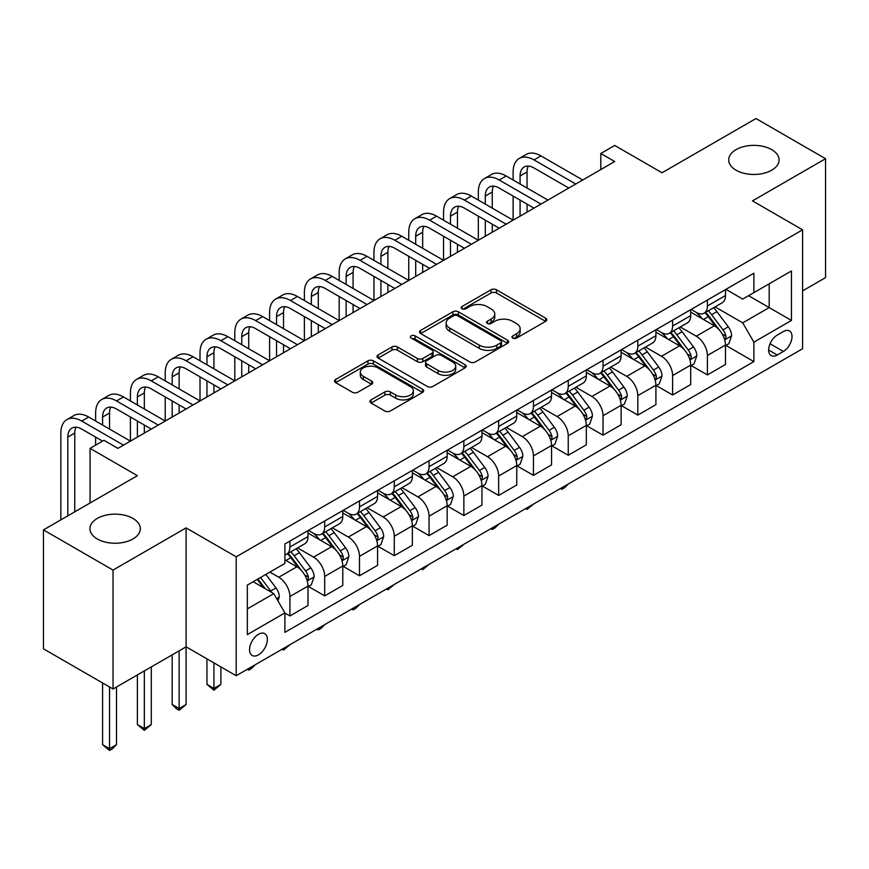 <?xml version="1.0" encoding="UTF-8"?>
<svg xmlns="http://www.w3.org/2000/svg" width="869" height="869" viewBox="0 0 869 869"><rect width="100%" height="100%" fill="white"/><g stroke="black" fill="none" stroke-linecap="round" stroke-linejoin="round"><path stroke-width="1.3" d="M512.786 338.084A2.705 1.564 0 0 0 516.61 338.084L545.645 321.334A3.867 2.227 0 0 0 546.775 319.749A3.867 2.227 0 0 0 545.645 318.173L496.46 289.79A3.867 2.227 0 0 0 490.996 289.79L461.971 306.54A2.705 1.564 0 0 0 461.178 307.648A2.705 1.564 0 0 0 461.971 308.756A2.705 1.564 0 0 0 465.795 308.756L469.553 306.583A12.362 7.137 0 0 1 487.042 306.583L491.137 308.951A12.362 7.137 0 0 1 494.754 313.991A12.362 7.137 0 0 1 491.137 319.042L487.379 321.215A2.705 1.564 0 0 0 486.586 322.312A2.705 1.564 0 0 0 487.379 323.42A2.705 1.564 0 0 0 491.202 323.42L494.961 321.248A12.362 7.137 0 0 1 512.449 321.248L516.544 323.616A12.362 7.137 0 0 1 520.162 328.667A12.362 7.137 0 0 1 516.544 333.718L512.786 335.879A2.705 1.564 0 0 0 511.993 336.987A2.705 1.564 0 0 0 512.786 338.084L512.786 335.879M132.935 518.424A25.19 14.545 0 0 0 105.475 515.263A25.19 14.545 0 0 0 89.931 528.7A25.19 14.545 0 0 0 97.306 538.986A25.19 14.545 0 0 0 124.756 542.137A25.19 14.545 0 0 0 140.311 528.7A25.19 14.545 0 0 0 132.935 518.424M771.694 149.631A25.19 14.545 0 0 0 744.244 146.481A25.19 14.545 0 0 0 728.689 159.918A25.19 14.545 0 0 0 736.065 170.205A25.19 14.545 0 0 0 763.525 173.355A25.19 14.545 0 0 0 779.069 159.918A25.19 14.545 0 0 0 771.694 149.631M258.462 654.846A12.6 7.267 120 0 0 266.685 643.744A12.6 7.267 120 0 0 264.752 633.653A12.6 7.267 120 0 0 258.462 634.283A12.6 7.267 120 0 0 250.229 645.374A12.6 7.267 120 0 0 252.162 655.465A12.6 7.267 120 0 0 258.462 654.846M371.063 399.881A3.867 2.227 0 0 0 369.933 401.456A3.867 2.227 0 0 0 371.063 403.031L384.858 411.004A3.867 2.227 0 0 0 390.333 411.004L422.562 392.386A3.867 2.227 0 0 0 423.692 390.811A3.867 2.227 0 0 0 422.562 389.236L373.388 360.841A3.867 2.227 0 0 0 367.924 360.841L335.684 379.449A3.867 2.227 0 0 0 334.554 381.035A3.867 2.227 0 0 0 335.684 382.61L352.358 392.234A3.867 2.227 0 0 0 357.822 392.234L371.617 384.261A3.867 2.227 0 0 0 372.747 382.686A3.867 2.227 0 0 0 371.617 381.111L363.351 376.342A10.33 5.964 0 0 1 360.32 372.117A10.33 5.964 0 0 1 366.707 366.609A10.33 5.964 0 0 1 377.961 367.902L410.342 386.596A10.33 5.964 0 0 1 413.362 390.811A10.33 5.964 0 0 1 406.985 396.318A10.33 5.964 0 0 1 395.721 395.026L390.333 391.919A3.867 2.227 0 0 0 384.858 391.919L371.063 399.881L371.063 403.031M802.587 290.887L825.55 277.624L825.55 158.712L755.965 118.542L662.037 172.768L614.72 145.46L600.805 153.487L614.72 161.525L117.902 448.361L103.987 440.322L90.072 448.361L90.072 502.988M113.035 570.086L113.035 688.998L186.096 646.808L186.096 527.896L113.035 570.086L43.45 529.905L137.389 475.68L90.072 448.361M186.096 527.896L236.194 556.823L802.587 229.818L802.587 348.73L236.194 675.734L236.194 556.823M825.55 158.712L752.489 200.891L802.587 229.818M469.825 361.949A3.867 2.227 0 0 0 475.289 361.949L507.529 343.331A3.867 2.227 0 0 0 508.658 341.756A3.867 2.227 0 0 0 507.529 340.181L458.354 311.786A3.867 2.227 0 0 0 452.89 311.786L420.65 330.405A3.867 2.227 0 0 0 419.521 331.98A3.867 2.227 0 0 0 420.65 333.555L469.825 361.949M412.308 338.671A2.705 1.564 0 0 1 415.056 339.051L415.056 335.847L465.045 364.708A3.867 2.227 0 0 1 466.175 366.283A3.867 2.227 0 0 1 465.045 367.859L432.805 386.477A3.867 2.227 0 0 1 427.342 386.477L378.167 358.082L378.167 354.932A3.867 2.227 0 0 0 377.037 356.507A3.867 2.227 0 0 0 378.167 358.082M378.167 354.932L391.962 346.959A3.867 2.227 0 0 1 397.426 346.959L417.37 358.473A3.867 2.227 0 0 0 422.834 358.473L431.991 353.194A3.867 2.227 0 0 0 433.12 351.619A3.867 2.227 0 0 0 431.991 350.033L411.233 338.052A2.705 1.564 0 0 1 410.44 336.944A2.705 1.564 0 0 1 412.102 335.499A2.705 1.564 0 0 1 415.056 335.847M113.035 688.998L43.45 648.817L43.45 529.905M783.382 331.534L777.255 335.076A12.199 7.05 120 0 0 769.293 345.829A12.199 7.05 120 0 0 771.161 355.606A12.199 7.05 120 0 0 777.255 354.997L783.382 351.467A12.199 7.05 120 0 0 791.355 340.713A12.199 7.05 120 0 0 789.486 330.937A12.199 7.05 120 0 0 783.382 331.534M725.908 289.355L742.745 299.077L753.879 292.647L753.879 273.203L284.902 543.972L284.902 563.416L247.328 585.109L247.328 634.598L284.902 612.906L284.902 632.35L753.879 361.591L753.879 342.147L742.745 322.855L715.068 306.876M753.879 292.647L791.453 270.954L791.453 320.444L753.879 342.147M179.133 650.827L179.133 708.517L186.096 704.498L186.096 646.808L236.194 675.734M600.805 153.487L600.805 169.564M748.589 295.699L769.184 307.593L769.184 283.815L791.453 270.954M742.745 322.855L769.184 307.593L791.453 320.444M247.328 608.887L273.768 593.625L253.172 581.73M284.902 613.069L289.909 615.958L289.909 596.514A15.74 9.092 -120 0 0 278.775 577.233L269.868 572.095M289.909 615.958L307.995 605.519L307.995 586.075A15.74 9.092 -120 0 0 296.872 566.784L284.902 559.875M308.419 586.477L324.702 595.873L324.702 576.429A15.74 9.092 -120 0 0 313.568 557.148L297.578 547.915M324.702 595.873L342.788 585.424L342.788 565.98A15.74 9.092 -120 0 0 331.654 546.699L307.995 533.045M343.212 566.382L359.494 575.789L359.494 556.345A15.74 9.092 -120 0 0 348.36 537.064L332.371 527.831M359.494 575.789L377.581 565.339L377.581 545.895A15.74 9.092 -120 0 0 366.446 526.614L342.788 512.96M378.004 546.297L394.287 555.704L394.287 536.26A15.74 9.092 -120 0 0 383.153 516.968L367.163 507.746M394.287 555.704L412.373 545.254L412.373 525.81A15.74 9.092 -120 0 0 401.239 506.529L377.581 492.864M412.786 526.212L429.069 535.619L429.069 516.175A15.74 9.092 -120 0 0 417.935 496.883L401.956 487.661M429.069 535.619L447.166 525.169L447.166 505.725A15.74 9.092 -120 0 0 436.032 486.444L412.373 472.779M447.578 506.127L463.861 515.523L463.861 496.08A15.74 9.092 -120 0 0 452.727 476.799L436.749 467.576M463.861 515.523L481.958 505.085L481.958 485.641A15.74 9.092 -120 0 0 470.824 466.36L447.166 452.695M482.371 486.043L498.654 495.439L498.654 475.995A15.74 9.092 -120 0 0 487.52 456.714L471.541 447.481M498.654 495.439L516.751 485L516.751 465.556A15.74 9.092 -120 0 0 505.617 446.264L481.958 432.61M517.164 465.958L533.447 475.354L533.447 455.91A15.74 9.092 -120 0 0 522.312 436.629L506.323 427.396M533.447 475.354L551.533 464.915L551.533 445.471A15.74 9.092 -120 0 0 540.399 426.179L516.751 412.525M551.956 445.873L568.239 455.269L568.239 435.825A15.74 9.092 -120 0 0 557.105 416.544L541.115 407.311M568.239 455.269L586.325 444.819L586.325 425.375A15.74 9.092 -120 0 0 575.191 406.095L551.533 392.44M586.749 425.777L603.032 435.184L603.032 415.74A15.74 9.092 -120 0 0 591.898 396.46L575.908 387.226M603.032 435.184L621.118 424.735L621.118 405.291A15.74 9.092 -120 0 0 609.984 386.01L586.325 372.356M621.531 405.693L637.813 415.1L637.813 395.656A15.74 9.092 -120 0 0 626.69 376.364L610.701 367.142M637.813 415.1L655.91 404.65L655.91 385.206A15.74 9.092 -120 0 0 644.776 365.925L621.118 352.26M656.323 385.608L672.606 395.004L672.606 375.56A15.74 9.092 -120 0 0 661.472 356.279L645.493 347.057M672.606 395.004L690.703 384.565L690.703 365.121A15.74 9.092 -120 0 0 679.569 345.84L655.91 332.175M691.116 365.523L707.399 374.919L707.399 355.475A15.74 9.092 -120 0 0 696.265 336.194L680.286 326.972M707.399 374.919L725.496 364.48L725.496 345.036A15.74 9.092 -120 0 0 714.361 325.756L690.703 312.09M691.116 309.44L696.265 312.416A15.74 9.092 -120 0 0 704.14 313.198A15.74 9.092 -120 0 0 707.399 305.986L707.399 300.044M656.323 329.525L661.472 332.501A15.74 9.092 -120 0 0 669.347 333.283A15.74 9.092 -120 0 0 672.606 326.071L672.606 320.129M621.531 349.61L626.69 352.586A15.74 9.092 -120 0 0 634.555 353.368A15.74 9.092 -120 0 0 637.813 346.155L637.813 340.213M586.749 369.694L591.898 372.671A15.74 9.092 -120 0 0 599.762 373.453A15.74 9.092 -120 0 0 603.032 366.24L603.032 360.298M551.956 389.79L557.105 392.755A15.74 9.092 -120 0 0 564.98 393.538A15.74 9.092 -120 0 0 568.239 386.336L568.239 380.383M517.164 409.875L522.312 412.84A15.74 9.092 -120 0 0 530.188 413.622A15.74 9.092 -120 0 0 533.447 406.42L533.447 400.468M482.371 429.959L487.52 432.936A15.74 9.092 -120 0 0 495.395 433.707A15.74 9.092 -120 0 0 498.654 426.505L498.654 420.553M447.578 450.044L452.727 453.021A15.74 9.092 -120 0 0 460.603 453.803A15.74 9.092 -120 0 0 463.861 446.59L463.861 440.648M412.786 470.129L417.935 473.105A15.74 9.092 -120 0 0 425.81 473.887A15.74 9.092 -120 0 0 429.069 466.675L429.069 460.733M378.004 490.214L383.153 493.19A15.74 9.092 -120 0 0 391.017 493.972A15.74 9.092 -120 0 0 394.287 486.759L394.287 480.818M343.212 510.309L348.36 513.275A15.74 9.092 -120 0 0 356.225 514.057A15.74 9.092 -120 0 0 359.494 506.844L359.494 500.902M308.419 530.394L313.568 533.36A15.74 9.092 -120 0 0 321.443 534.142A15.74 9.092 -120 0 0 324.702 526.94L324.702 520.987M725.908 345.438L753.879 361.591M704.14 313.198L722.226 302.749A15.74 9.092 -120 0 0 725.496 295.536L725.496 289.594M669.347 333.283L687.444 322.833A15.74 9.092 -120 0 0 690.703 315.632L690.703 309.679M634.555 353.368L652.652 342.918A15.74 9.092 -120 0 0 655.91 335.716L655.91 329.764M599.762 373.453L617.859 363.003A15.74 9.092 -120 0 0 621.118 355.801L621.118 349.849M564.98 393.538L583.066 383.099A15.74 9.092 -120 0 0 586.325 375.886L586.325 369.944M530.188 413.622L548.274 403.183A15.74 9.092 -120 0 0 551.533 395.971L551.533 390.029M495.395 433.707L513.481 423.268A15.74 9.092 -120 0 0 516.751 416.055L516.751 410.114M460.603 453.803L478.689 443.353A15.74 9.092 -120 0 0 481.958 436.14L481.958 430.198M425.81 473.887L443.907 463.438A15.74 9.092 -120 0 0 447.166 456.236L447.166 450.283M391.017 493.972L409.114 483.522A15.74 9.092 -120 0 0 412.373 476.321L412.373 470.368M356.225 514.057L374.322 503.607A15.74 9.092 -120 0 0 377.581 496.405L377.581 490.464M321.443 534.142L339.529 523.703A15.74 9.092 -120 0 0 342.788 516.49L342.788 510.548M284.902 554.867A15.74 9.092 -120 0 0 286.651 554.226L304.737 543.788A15.74 9.092 -120 0 0 307.995 536.575L307.995 530.633M286.651 554.226A15.74 9.092 -120 0 0 289.909 547.025L289.909 541.072M273.768 593.625L284.902 612.906M513.872 338.476L516.544 336.922A12.362 7.137 0 0 0 520.162 331.882L520.162 328.667M494.754 313.991L494.754 317.207A12.362 7.137 0 0 1 491.137 322.258L488.465 323.8M545.591 321.356L496.46 292.994A3.867 2.227 0 0 0 490.996 292.994L463.058 309.136M507.474 343.364L458.354 315.002A3.867 2.227 0 0 0 452.89 315.002L420.705 333.587M500.696 342.864A2.705 1.564 0 0 0 501.489 341.756A2.705 1.564 0 0 0 500.696 340.648L457.539 315.729A2.705 1.564 0 0 0 453.705 315.729L449.751 318.021A12.362 7.137 0 0 0 446.123 323.062A12.362 7.137 0 0 0 449.751 328.113L479.253 345.145A12.362 7.137 0 0 0 496.742 345.145L500.696 342.864L500.696 346.079A2.705 1.564 0 0 0 501.489 344.971L501.489 341.756M446.123 323.062L446.123 326.277A12.362 7.137 0 0 0 449.751 331.328L449.751 328.113M500.696 346.079L496.742 348.36A12.362 7.137 0 0 1 479.253 348.36L449.751 331.328M378.221 358.115L391.962 350.174L391.962 346.959M433.12 351.619L433.12 354.824A3.867 2.227 0 0 1 431.991 356.409L422.834 361.689A3.867 2.227 0 0 1 417.37 361.689L397.426 350.174A3.867 2.227 0 0 0 391.962 350.174M415.056 339.051L464.991 367.891M438.074 370.422A10.33 5.964 0 0 0 449.327 371.715A10.33 5.964 0 0 0 455.714 366.207A10.33 5.964 0 0 0 452.684 361.982L441.278 355.399A3.867 2.227 0 0 0 435.814 355.399L426.668 360.689A3.867 2.227 0 0 0 425.528 362.264A3.867 2.227 0 0 0 426.668 363.839L438.074 370.422L438.074 373.637A10.33 5.964 0 0 0 449.327 374.93A10.33 5.964 0 0 0 455.714 369.423L455.714 366.207M425.528 362.264L425.528 365.48A3.867 2.227 0 0 0 426.668 367.055L426.668 363.839M438.074 373.637L426.668 367.055M413.362 390.811L413.362 394.026A10.33 5.964 0 0 1 406.985 399.534A10.33 5.964 0 0 1 395.721 398.241L390.333 395.123A3.867 2.227 0 0 0 384.858 395.123L371.117 403.064M360.32 372.117L360.32 375.332A10.33 5.964 0 0 0 363.351 379.557L363.351 376.342M371.563 384.294L363.351 379.557M422.519 392.419L373.388 364.057A3.867 2.227 0 0 0 367.924 364.057L335.738 382.642M725.496 345.677L728.83 343.744L731.611 335.716A10.428 6.018 -120 0 0 728.287 326.831L716.914 311.645A30.111 17.38 -120 0 0 713.623 307.713M702.315 318.804A30.111 17.38 -120 0 0 696.156 312.351M724.54 339.29L725.756 337.976L725.984 336.162A10.428 6.018 -120 0 0 722.997 329.883L711.624 314.708A30.111 17.38 -120 0 0 708.344 310.765M705.541 312.384A24.995 14.425 60 0 1 709.636 317.055L719.26 329.894M704.998 312.699A30.111 17.38 60 0 1 708.289 316.631L715.85 326.722M568.424 483.924L564.622 487.726L561.83 489.334L560.44 488.53M561.83 487.726L561.83 489.334M513.123 180.002L513.123 171.964A29.524 17.043 60 0 1 519.238 158.451L526.201 154.443A29.524 17.043 60 0 1 540.963 155.899L582.708 180.002M519.238 158.451A29.524 17.043 60 0 1 534 159.918L575.756 184.022M568.793 188.041L534 167.956A19.683 11.362 -120 0 0 524.159 166.978A19.683 11.362 -120 0 0 520.086 175.983L520.086 184.022M528.276 166.066A19.683 11.362 -120 0 0 527.048 171.964L527.048 188.041M520.086 200.087L520.086 216.164M527.048 204.106L527.048 212.145M443.548 220.172L443.548 212.145A29.524 17.043 60 0 1 449.664 198.632L456.616 194.613A29.524 17.043 60 0 1 471.378 196.068L513.123 220.172L513.123 196.068M690.703 365.762L694.038 363.839L696.819 355.801A10.428 6.018 -120 0 0 693.495 346.916L682.122 331.741A30.111 17.38 -120 0 0 678.841 327.798M667.522 338.888A30.111 17.38 -120 0 0 661.363 332.436M689.747 359.375L690.964 358.061L691.192 356.247A10.428 6.018 -120 0 0 688.205 349.968L676.832 334.793A30.111 17.38 -120 0 0 673.551 330.85M670.749 332.469A24.995 14.425 60 0 1 674.844 337.139L684.468 349.979M670.205 332.784A30.111 17.38 60 0 1 673.497 336.716L681.057 346.807M533.631 504.009L527.048 509.43L525.647 508.615M527.048 507.811L527.048 509.43M655.91 385.847L659.245 383.924L662.026 375.886A10.428 6.018 -120 0 0 658.702 367L647.329 351.826A30.111 17.38 -120 0 0 644.048 347.893M632.73 358.973A30.111 17.38 -120 0 0 626.571 352.521M654.954 379.46L656.171 378.156L656.399 376.331A10.428 6.018 -120 0 0 653.412 370.053L642.039 354.878A30.111 17.38 -120 0 0 638.758 350.946M635.956 352.564A24.995 14.425 60 0 1 640.062 357.224L649.686 370.075M635.413 352.868A30.111 17.38 60 0 1 638.704 356.801L646.264 366.892M498.839 524.094L495.037 527.907L492.256 529.514L490.855 528.71M492.256 527.896L492.256 529.514M621.118 405.932L624.463 404.009L627.244 395.971A10.428 6.018 -120 0 0 623.909 387.085L612.536 371.91A30.111 17.38 -120 0 0 609.256 367.978M597.948 379.058A30.111 17.38 -120 0 0 591.778 372.605M620.173 399.544L621.378 398.241L621.607 396.416A10.428 6.018 -120 0 0 618.619 390.148L607.246 374.963A30.111 17.38 -120 0 0 603.966 371.03M601.163 372.649A24.995 14.425 60 0 1 605.269 377.309L614.894 390.159M600.631 372.953A30.111 17.38 60 0 1 603.912 376.896L611.472 386.987M464.046 544.19L457.463 549.599L456.073 548.795M457.463 547.991L457.463 549.599M478.341 200.087L478.341 192.06A29.524 17.043 60 0 1 484.446 178.547L491.409 174.528A29.524 17.043 60 0 1 506.171 175.983L547.915 200.087M484.446 178.547A29.524 17.043 60 0 1 499.208 180.002L540.963 204.106M534 208.125L499.208 188.041A19.683 11.362 -120 0 0 489.366 187.063A19.683 11.362 -120 0 0 485.293 196.068L485.293 204.106M493.483 186.151A19.683 11.362 -120 0 0 492.256 192.06L492.256 208.125M485.293 220.172L485.293 236.249M492.256 224.191L492.256 232.229M408.756 240.268L408.756 232.229A29.524 17.043 60 0 1 414.871 218.716L421.823 214.697A29.524 17.043 60 0 1 436.586 216.164L478.341 240.268L478.341 216.164M449.664 198.632A29.524 17.043 60 0 1 464.415 200.087L506.171 224.191M499.208 228.21L464.415 208.125A19.683 11.362 -120 0 0 454.585 207.148A19.683 11.362 -120 0 0 450.5 216.164L450.5 224.191M458.691 206.246A19.683 11.362 -120 0 0 457.463 212.145L457.463 228.21M450.5 240.268L450.5 256.333M457.463 244.276L457.463 252.314M373.963 260.352L373.963 252.314A29.524 17.043 60 0 1 380.079 238.801L387.031 234.782A29.524 17.043 60 0 1 401.793 236.249L443.548 260.352L443.548 236.249M414.871 218.716A29.524 17.043 60 0 1 429.634 220.172L471.378 244.276M464.415 248.295L429.634 228.21A19.683 11.362 -120 0 0 419.792 227.233A19.683 11.362 -120 0 0 415.708 236.249L415.708 244.276M423.898 226.331A19.683 11.362 -120 0 0 422.671 232.229L422.671 248.295M415.708 260.352L415.708 276.418M422.671 264.372L422.671 272.399M339.171 280.437L339.171 272.399A29.524 17.043 60 0 1 345.286 258.886L352.249 254.867A29.524 17.043 60 0 1 367 256.333L408.756 280.437L408.756 256.333M586.325 426.027L589.671 424.094L592.452 416.055A10.428 6.018 -120 0 0 589.117 407.181L577.744 391.995A30.111 17.38 -120 0 0 574.463 388.063M563.155 399.143A30.111 17.38 -120 0 0 556.986 392.69M585.38 419.629L586.586 418.326L586.814 416.501A10.428 6.018 -120 0 0 583.838 410.233L572.465 395.047A30.111 17.38 -120 0 0 569.173 391.115M566.371 392.734A24.995 14.425 60 0 1 570.477 397.394L580.101 410.244M565.838 393.038A30.111 17.38 60 0 1 569.119 396.981L576.679 407.072M429.253 564.274L422.671 569.684L421.28 568.88M422.671 568.076L422.671 569.684M380.079 238.801A29.524 17.043 60 0 1 394.841 240.268L436.586 264.372M429.634 268.38L394.841 248.295A19.683 11.362 -120 0 0 385 247.317A19.683 11.362 -120 0 0 380.926 256.333L380.926 264.372M389.116 246.416A19.683 11.362 -120 0 0 387.878 252.314L387.878 268.38M380.926 280.437L380.926 296.503M387.878 284.456L387.878 292.484M304.378 300.522L304.378 292.484A29.524 17.043 60 0 1 310.494 278.971L317.457 274.952A29.524 17.043 60 0 1 332.219 276.418L373.963 300.522L373.963 276.418M551.533 446.112L554.878 444.178L557.659 436.14A10.428 6.018 -120 0 0 554.335 427.266L542.962 412.08A30.111 17.38 -120 0 0 539.671 408.148M528.363 419.227A30.111 17.38 -120 0 0 522.193 412.775M550.588 439.725L551.804 438.411L552.032 436.586A10.428 6.018 -120 0 0 549.045 430.318L537.672 415.132A30.111 17.38 -120 0 0 534.381 411.2M531.578 412.818A24.995 14.425 60 0 1 535.684 417.478L545.308 430.329M531.046 413.133A30.111 17.38 60 0 1 534.326 417.066L541.887 427.157M394.461 584.359L387.878 589.769L386.488 588.965M387.878 588.161L387.878 589.769M516.751 466.197L520.086 464.263L522.866 456.236A10.428 6.018 -120 0 0 519.543 447.35L508.169 432.165A30.111 17.38 -120 0 0 504.878 428.232M493.57 439.312A30.111 17.38 -120 0 0 487.411 432.871M515.795 459.81L517.012 458.495L517.24 456.681A10.428 6.018 -120 0 0 514.252 450.403L502.879 435.217A30.111 17.38 -120 0 0 499.588 431.285M496.796 432.903A24.995 14.425 60 0 1 500.892 437.574L510.516 450.414M496.253 433.218A30.111 17.38 60 0 1 499.534 437.15L507.094 447.242M359.679 604.444L355.877 608.246L353.086 609.853L351.695 609.05M353.086 608.246L353.086 609.853M481.958 486.282L485.293 484.348L488.074 476.321A10.428 6.018 -120 0 0 484.75 467.435L473.377 452.26A30.111 17.38 -120 0 0 470.086 448.317M458.778 459.408A30.111 17.38 -120 0 0 452.619 452.955M481.002 479.894L482.219 478.58L482.447 476.766A10.428 6.018 -120 0 0 479.46 470.487L468.087 455.313A30.111 17.38 -120 0 0 464.806 451.369M462.004 452.988A24.995 14.425 60 0 1 466.099 457.659L475.723 470.498M461.461 453.303A30.111 17.38 60 0 1 464.752 457.235L472.312 467.326M324.887 624.529L321.085 628.33L318.293 629.938L316.903 629.134M318.293 628.33L318.293 629.938M447.166 506.366L450.5 504.444L453.281 496.405A10.428 6.018 -120 0 0 449.957 487.52L438.584 472.345A30.111 17.38 -120 0 0 435.304 468.402M423.985 479.492A30.111 17.38 -120 0 0 417.826 473.04M446.21 499.979L447.426 498.665L447.654 496.851A10.428 6.018 -120 0 0 444.667 490.572L433.294 475.397A30.111 17.38 -120 0 0 430.014 471.454M427.211 473.073A24.995 14.425 60 0 1 431.317 477.744L440.931 490.594M426.668 473.388A30.111 17.38 60 0 1 429.959 477.32L437.52 487.411M290.094 644.613L283.511 650.034L282.11 649.219M283.511 648.415L283.511 650.034M412.373 526.451L415.708 524.528L418.5 516.49A10.428 6.018 -120 0 0 415.165 507.605L403.792 492.43A30.111 17.38 -120 0 0 400.511 488.497M389.203 499.577A30.111 17.38 -120 0 0 383.033 493.125M411.417 520.064L412.634 518.76L412.862 516.936A10.428 6.018 -120 0 0 409.875 510.657L398.502 495.482A30.111 17.38 -120 0 0 395.221 491.55M392.419 493.168A24.995 14.425 60 0 1 396.525 497.828L406.149 510.679M391.876 493.473A30.111 17.38 60 0 1 395.167 497.405L402.727 507.507M255.301 664.698L251.499 668.511L248.719 670.118L247.317 669.315M248.719 668.5L248.719 670.118M345.286 258.886A29.524 17.043 60 0 1 360.048 260.352L401.793 284.456M394.841 288.465L360.048 268.38A19.683 11.362 -120 0 0 350.207 267.413A19.683 11.362 -120 0 0 346.134 276.418L346.134 284.456M354.324 266.501A19.683 11.362 -120 0 0 353.086 272.399L353.086 288.475M346.134 300.522L346.134 316.588M353.086 304.541L353.086 312.568M269.596 320.607L269.596 312.579A29.524 17.043 60 0 1 275.701 299.055L282.664 295.047A29.524 17.043 60 0 1 297.426 296.503L339.171 320.607L339.171 296.503M310.494 278.971A29.524 17.043 60 0 1 325.256 280.437L367 304.541M360.048 308.56L325.256 288.475A19.683 11.362 -120 0 0 315.414 287.498A19.683 11.362 -120 0 0 311.341 296.503L311.341 304.541M319.531 286.585A19.683 11.362 -120 0 0 318.293 292.484L318.293 308.56M311.341 320.607L311.341 336.672M318.293 324.626L318.293 332.664M234.804 340.691L234.804 332.664A29.524 17.043 60 0 1 240.919 319.151L247.871 315.132A29.524 17.043 60 0 1 262.634 316.588L304.378 340.691L304.378 316.588M275.701 299.055A29.524 17.043 60 0 1 290.463 300.522L332.219 324.626M325.256 328.645L290.463 308.56A19.683 11.362 -120 0 0 280.622 307.583A19.683 11.362 -120 0 0 276.548 316.588L276.548 324.626M284.739 306.67A19.683 11.362 -120 0 0 283.511 312.579L283.511 328.645M276.548 340.691L276.548 356.768M283.511 344.711L283.511 352.749M200.011 360.776L200.011 352.749A29.524 17.043 60 0 1 206.127 339.236L213.079 335.217A29.524 17.043 60 0 1 227.841 336.672L269.586 360.776L269.596 336.672M240.919 319.151A29.524 17.043 60 0 1 255.671 320.607L297.426 344.711M290.463 348.73L255.671 328.645A19.683 11.362 -120 0 0 245.829 327.667A19.683 11.362 -120 0 0 241.756 336.672L241.756 344.711M249.946 326.755A19.683 11.362 -120 0 0 248.719 332.664L248.719 348.73M241.756 360.776L241.756 376.853M248.719 364.795L248.719 372.834M165.219 380.872L165.219 372.834A29.524 17.043 60 0 1 171.334 359.321L178.286 355.302A29.524 17.043 60 0 1 193.048 356.768L234.804 380.872L234.804 356.768M206.127 339.236A29.524 17.043 60 0 1 220.889 340.691L262.634 364.795M255.671 368.814L220.889 348.73A19.683 11.362 -120 0 0 211.048 347.752A19.683 11.362 -120 0 0 206.963 356.768L206.963 364.795M215.154 346.85A19.683 11.362 -120 0 0 213.926 352.749L213.926 368.814M206.963 380.872L206.963 396.937M213.926 384.88L213.926 392.918M130.426 400.957L130.426 392.918A29.524 17.043 60 0 1 136.542 379.405L143.504 375.386A29.524 17.043 60 0 1 158.256 376.853L200.011 400.957L200.011 376.853M377.581 546.536L380.926 544.613L383.707 536.575A10.428 6.018 -120 0 0 380.372 527.7L368.999 512.514A30.111 17.38 -120 0 0 365.719 508.582M354.411 519.662A30.111 17.38 -120 0 0 348.241 513.21M376.635 540.149L377.841 538.845L378.069 537.02A10.428 6.018 -120 0 0 375.082 530.753L363.72 515.567A30.111 17.38 -120 0 0 360.429 511.635M357.626 513.253A24.995 14.425 60 0 1 361.732 517.913L371.356 530.763M357.094 513.557A30.111 17.38 60 0 1 360.374 517.5L367.935 527.592M213.926 662.884L213.926 688.433L220.889 684.414L220.889 666.903M220.889 684.414L213.926 690.203L206.963 684.414L206.963 658.865M206.963 684.414L213.926 688.433L213.926 690.203M171.334 359.321A29.524 17.043 60 0 1 186.096 360.776L227.841 384.88M220.878 388.899L186.096 368.814A19.683 11.362 -120 0 0 176.255 367.837A19.683 11.362 -120 0 0 172.181 376.853L172.181 384.88M180.372 366.935A19.683 11.362 -120 0 0 179.133 372.834L179.133 388.899M172.181 400.957L172.181 417.022M179.133 404.976L179.133 413.003M95.633 421.041L95.633 413.003A29.524 17.043 60 0 1 101.749 399.49L108.712 395.471A29.524 17.043 60 0 1 123.474 396.937L165.219 421.041L165.219 396.937M342.788 566.631L346.134 564.698L348.914 556.66A10.428 6.018 -120 0 0 345.58 547.785L334.217 532.599A30.111 17.38 -120 0 0 330.926 528.667M319.618 539.747A30.111 17.38 -120 0 0 313.448 533.294M341.843 560.233L343.049 558.93L343.277 557.105A10.428 6.018 -120 0 0 340.3 550.837L328.927 535.652A30.111 17.38 -120 0 0 325.636 531.719M322.833 533.338A24.995 14.425 60 0 1 326.94 537.998L336.564 550.848M322.301 533.642A30.111 17.38 60 0 1 325.582 537.585L333.142 547.676M186.096 704.498L179.133 710.288L176.353 708.68L172.181 704.498L172.181 654.846M172.181 704.498L179.133 708.517L179.133 710.288M136.542 379.405A29.524 17.043 60 0 1 151.304 380.872L193.048 404.976M186.096 408.984L151.304 388.899A19.683 11.362 -120 0 0 141.462 387.932A19.683 11.362 -120 0 0 137.389 396.937L137.389 404.976M145.579 387.02A19.683 11.362 -120 0 0 144.341 392.918L144.341 408.984M137.389 421.041L137.389 437.107M144.341 425.06L144.341 433.088M60.841 519.868L60.841 433.088A29.524 17.043 60 0 1 66.956 419.575L73.919 415.556A29.524 17.043 60 0 1 88.681 417.022L130.426 441.126L130.426 417.022M307.995 586.716L311.341 584.783L314.122 576.744A10.428 6.018 -120 0 0 310.798 567.87L299.425 552.684A30.111 17.38 -120 0 0 296.133 548.752M307.05 580.329L308.267 579.015L308.495 577.19A10.428 6.018 -120 0 0 305.508 570.922L294.135 555.736A30.111 17.38 -120 0 0 290.843 551.804M288.041 553.423A24.995 14.425 60 0 1 292.147 558.083L301.771 570.933M287.509 553.738A30.111 17.38 60 0 1 290.789 557.67L298.349 567.761M144.341 670.911L144.341 728.602L151.304 724.594L151.304 666.903M151.304 724.594L144.341 730.373L137.389 724.594L137.389 674.931M137.389 724.594L144.341 728.602L144.341 730.373M101.749 399.49A29.524 17.043 60 0 1 116.511 400.957L158.256 425.06M151.304 429.08L116.511 408.984A19.683 11.362 -120 0 0 106.67 408.017A19.683 11.362 -120 0 0 102.596 417.022L102.596 425.06M110.787 407.105A19.683 11.362 -120 0 0 109.548 413.003L109.548 429.08M95.633 445.145L95.633 437.107M277.939 600.859L279.329 596.84A10.428 6.018 -120 0 0 276.005 587.955L265.86 574.409M271.66 592.408A10.428 6.018 -120 0 0 270.715 591.007L260.57 577.461M257.952 578.971L265.241 588.704M257.224 579.384L263.416 587.64M109.548 686.988L109.548 748.698L116.511 744.679L116.511 686.988M116.511 744.679L112.34 748.85L109.548 750.458L102.596 744.679L102.596 682.969M102.596 744.679L109.548 748.698L109.548 750.458M66.956 419.575A29.524 17.043 60 0 1 81.719 421.041L123.474 445.145M102.596 441.126L81.719 429.08A19.683 11.362 -120 0 0 71.877 428.102A19.683 11.362 -120 0 0 67.804 437.107L67.804 515.849M75.994 427.19A19.683 11.362 -120 0 0 74.767 433.088L74.767 511.83M278.775 577.233L296.872 566.784M313.568 557.148L331.654 546.699M348.36 537.064L366.446 526.614M383.153 516.968L401.239 506.529M417.935 496.883L436.032 486.444M452.727 476.799L470.824 466.36M487.52 456.714L505.617 446.264M522.312 436.629L540.399 426.179M557.105 416.544L575.191 406.095M591.898 396.46L609.984 386.01M626.69 376.364L644.776 365.925M661.472 356.279L679.569 345.84M696.265 336.194L714.361 325.756M707.399 305.986L725.496 295.536M707.399 355.475L725.496 345.036M672.606 375.56L690.703 365.121M672.606 326.071L690.703 315.632M637.813 395.656L655.91 385.206M637.813 346.155L655.91 335.716M603.032 415.74L621.118 405.291M603.032 366.24L621.118 355.801M568.239 435.825L586.325 425.375M568.239 386.336L586.325 375.886M533.447 455.91L551.533 445.471M533.447 406.42L551.533 395.971M498.654 475.995L516.751 465.556M498.654 426.505L516.751 416.055M463.861 496.08L481.958 485.641M463.861 446.59L481.958 436.14M429.069 516.175L447.166 505.725M429.069 466.675L447.166 456.236M394.287 536.26L412.373 525.81M394.287 486.759L412.373 476.321M359.494 556.345L377.581 545.895M359.494 506.844L377.581 496.405M324.702 576.429L342.788 565.98M324.702 526.94L342.788 516.49M289.909 596.514L307.995 586.075M289.909 547.025L307.995 536.575M770.032 343.755L783.382 351.467M768.63 350.011L777.255 354.997M516.544 336.922L516.544 333.718M487.379 323.42L487.379 321.215M491.137 322.258L491.137 319.042M461.971 308.756L461.971 306.54M490.996 292.994L490.996 289.79M496.46 292.994L496.46 289.79M545.645 321.334L545.645 318.173M420.65 333.555L420.65 330.405M452.89 315.002L452.89 311.786M458.354 315.002L458.354 311.786M507.529 343.331L507.529 340.181M479.253 348.36L479.253 345.145M496.742 348.36L496.742 345.145M397.426 350.174L397.426 346.959M417.37 361.689L417.37 358.473M422.834 361.689L422.834 358.473M431.991 356.409L431.991 353.194M465.045 367.859L465.045 364.708M384.858 395.123L384.858 391.919M390.333 395.123L390.333 391.919M395.721 398.241L395.721 395.026M371.617 384.261L371.617 381.111M335.684 382.61L335.684 379.449M367.924 364.057L367.924 360.841M373.388 364.057L373.388 360.841M422.562 392.386L422.562 389.236M724.713 339.855L731.546 335.912M711.624 314.708L716.914 311.645M703.423 319.434L708.289 316.631M722.997 329.883L728.287 326.831M722.172 333.957L725.984 336.162M540.963 155.899L534 159.918M527.048 171.964L520.086 175.983M689.921 359.951L696.753 355.997M676.832 334.793L682.122 331.741M668.63 339.529L673.497 336.716M688.205 349.968L693.495 346.916M687.379 354.041L691.192 356.247M655.128 380.035L661.961 376.092M642.039 354.878L647.329 351.826M633.838 359.614L638.704 356.801M653.412 370.053L658.702 367M652.586 374.126L656.399 376.331M620.336 400.12L627.168 396.177M607.246 374.963L612.536 371.91M599.056 379.699L603.912 376.896M618.619 390.148L623.909 387.085M617.794 394.222L621.607 396.416M506.171 175.983L499.208 180.002M492.256 192.06L485.293 196.068M471.378 196.068L464.415 200.087M457.463 212.145L450.5 216.164M436.586 216.164L429.634 220.172M422.671 232.229L415.708 236.249M585.554 420.205L592.386 416.262M572.465 395.047L577.744 391.995M564.263 399.783L569.119 396.981M583.838 410.233L589.117 407.181M583.001 414.307L586.814 416.501M401.793 236.249L394.841 240.268M387.878 252.314L380.926 256.333M550.761 440.29L557.594 436.347M537.672 415.132L542.962 412.08M529.471 419.868L534.326 417.066M549.045 430.318L554.335 427.266M548.22 434.391L552.032 436.586M515.969 460.374L522.801 456.431M502.879 435.217L508.169 432.165M494.678 439.953L499.534 437.15M514.252 450.403L519.543 447.35M513.427 454.476L517.24 456.681M481.176 480.459L488.009 476.516M468.087 455.313L473.377 452.26M459.886 460.038L464.752 457.235M479.46 470.487L484.75 467.435M478.634 474.561L482.447 476.766M446.384 500.555L453.216 496.601M433.294 475.397L438.584 472.345M425.093 480.133L429.959 477.32M444.667 490.572L449.957 487.52M443.842 494.646L447.654 496.851M411.591 520.64L418.423 516.697M398.502 495.482L403.792 492.43M390.3 500.218L395.167 497.405M409.875 510.657L415.165 507.605M409.049 514.73L412.862 516.936M367 256.333L360.048 260.352M353.086 272.399L346.134 276.418M332.219 276.418L325.256 280.437M318.293 292.484L311.341 296.503M297.426 296.503L290.463 300.522M283.511 312.579L276.548 316.588M262.634 316.588L255.671 320.607M248.719 332.664L241.756 336.672M227.841 336.672L220.889 340.691M213.926 352.749L206.963 356.768M376.798 540.724L383.631 536.781M363.72 515.567L368.999 512.514M355.519 520.303L360.374 517.5M375.082 530.753L380.372 527.7M374.257 534.826L378.069 537.02M193.048 356.768L186.096 360.776M179.133 372.834L172.181 376.853M342.017 560.809L348.849 556.866M328.927 535.652L334.217 532.599M320.726 540.388L325.582 537.585M340.3 550.837L345.58 547.785M339.475 554.911L343.277 557.105M158.256 376.853L151.304 380.872M144.341 392.918L137.389 396.937M307.224 580.894L314.057 576.951M294.135 555.736L299.425 552.684M285.934 560.472L290.789 557.67M305.508 570.922L310.798 567.87M304.682 574.996L308.495 577.19M123.474 396.937L116.511 400.957M109.548 413.003L102.596 417.022M276.614 598.567L279.264 597.036M270.715 591.007L276.005 587.955M88.681 417.022L81.719 421.041M74.767 433.088L67.804 437.107"/></g></svg>
